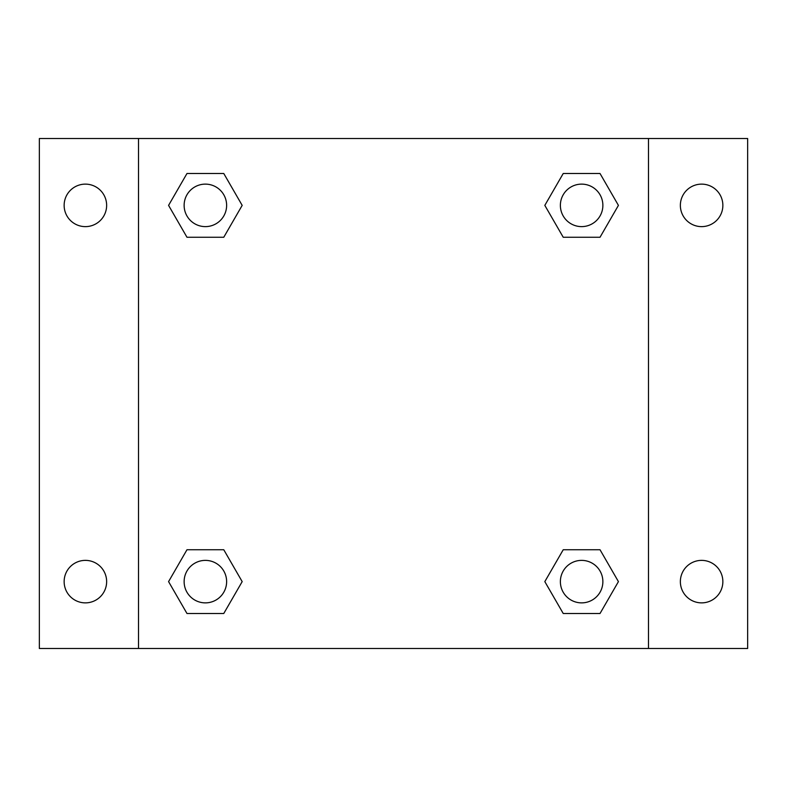 <?xml version="1.0" encoding="UTF-8"?>
<svg xmlns="http://www.w3.org/2000/svg" width="787" height="787" viewBox="0 0 787 787"><rect width="100%" height="100%" fill="white"/><g stroke="black" fill="none" stroke-linecap="round" stroke-linejoin="round"><path stroke-width="1.18" d="M39.35 138.512L747.65 138.512L747.65 648.488L39.35 648.488L39.35 138.512M701.611 184.128A21.249 21.249 0 0 1 722.859 205.377A21.249 21.249 0 0 1 701.611 226.626A21.249 21.249 0 0 1 680.361 205.377A21.249 21.249 0 0 1 701.611 184.128M701.611 560.374A21.249 21.249 0 0 1 722.859 581.623A21.249 21.249 0 0 1 701.611 602.872A21.249 21.249 0 0 1 680.361 581.623A21.249 21.249 0 0 1 701.611 560.374M85.389 560.374A21.249 21.249 0 0 1 106.639 581.623A21.249 21.249 0 0 1 85.389 602.872A21.249 21.249 0 0 1 64.141 581.623A21.249 21.249 0 0 1 85.389 560.374M85.389 184.128A21.249 21.249 0 0 1 106.639 205.377A21.249 21.249 0 0 1 85.389 226.626A21.249 21.249 0 0 1 64.141 205.377A21.249 21.249 0 0 1 85.389 184.128M186.972 549.749L223.774 549.749L242.18 581.623L223.774 613.496L186.972 613.496L168.575 581.623L186.972 549.749L223.774 549.749L186.972 549.749M563.226 173.504L600.028 173.504L618.425 205.377L600.028 237.251L563.226 237.251L544.82 205.377L563.226 173.504L600.028 173.504L563.226 173.504M138.512 648.488L138.512 138.512M648.488 138.512L648.488 648.488M186.972 173.504L223.774 173.504L242.18 205.377L223.774 237.251L186.972 237.251L168.575 205.377L186.972 173.504L223.774 173.504L186.972 173.504M563.226 549.749L600.028 549.749L618.425 581.623L600.028 613.496L563.226 613.496L544.82 581.623L563.226 549.749L600.028 549.749L563.226 549.749M600.028 613.496L563.226 613.496L600.028 613.496M602.872 581.623A21.249 21.249 0 0 0 570.998 563.226A21.249 21.249 0 0 0 570.998 600.028A21.249 21.249 0 0 0 602.872 581.623M223.774 613.496L186.972 613.496L223.774 613.496M226.626 581.623A21.249 21.249 0 0 0 194.753 563.226A21.249 21.249 0 0 0 194.753 600.028A21.249 21.249 0 0 0 226.626 581.623M600.028 237.251L563.226 237.251L600.028 237.251M602.872 205.377A21.249 21.249 0 0 0 570.998 186.972A21.249 21.249 0 0 0 570.998 223.774A21.249 21.249 0 0 0 602.872 205.377M223.774 237.251L186.972 237.251L223.774 237.251M226.626 205.377A21.249 21.249 0 0 0 194.753 186.972A21.249 21.249 0 0 0 194.753 223.774A21.249 21.249 0 0 0 226.626 205.377"/></g></svg>
